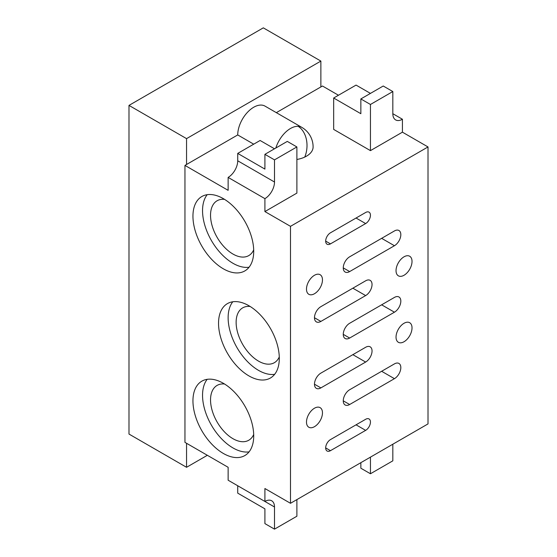 <?xml version="1.0" encoding="UTF-8"?>
<svg xmlns="http://www.w3.org/2000/svg" width="557" height="557" viewBox="0 0 557 557"><rect width="100%" height="100%" fill="white"/><g stroke="black" fill="none" stroke-linecap="round" stroke-linejoin="round"><path stroke-width="0.84" d="M184.959 165.408L184.959 442.369L228.133 467.295L228.133 480.218L264.909 501.453L264.909 488.531L290.489 503.298L290.489 226.337L264.909 211.569L264.909 198.64L228.133 177.405L228.133 190.334L184.959 165.408L186.553 164.482L186.553 138.63L128.987 105.398L128.987 434.063L186.553 467.295L186.553 443.295M128.987 105.398L263.308 27.85L320.874 61.082L186.553 138.63M275.84 148.016A22.614 13.055 -60 0 1 298.127 126.314A22.614 13.055 -60 0 1 301.797 127.358L265.021 106.122A22.614 13.055 120 0 0 247.593 112.187A22.614 13.055 120 0 0 237.728 134.94L253.714 144.172M276.328 112.653L320.874 86.934L320.874 61.082M186.553 164.482L237.728 134.94M264.909 211.569L296.888 193.105L296.888 146.944L287.294 141.401L264.909 154.331L264.909 169.098L237.728 153.405L237.728 160.792L274.504 182.021L274.504 159.866L296.888 146.944M290.489 226.337L428.013 146.944L402.426 132.169L402.426 119.247L392.831 113.705A13.57 7.833 120 0 0 395.644 119.915A13.57 7.833 120 0 0 402.426 119.247M370.447 150.634L370.447 104.472L360.852 98.937L360.852 113.705L333.664 98.011L333.664 129.405L370.447 150.634L402.426 132.169M338.461 95.24L322.475 86.015L320.874 86.934M301.797 127.358L301.797 127.358A22.614 22.614 0 0 1 313.104 146.944A22.614 13.055 180 0 1 304.749 157.081A22.614 13.055 180 0 1 296.888 159.462M290.489 503.298L428.013 423.905L428.013 146.944M365.65 430.366A6.781 3.92 120 0 0 370.078 424.392A6.781 3.92 120 0 0 369.04 418.955A6.781 3.92 120 0 0 365.65 419.289L330.468 439.598A6.781 3.92 120 0 0 326.04 445.579A6.781 3.92 120 0 0 327.077 451.01A6.781 3.92 120 0 0 330.468 450.676L365.65 430.366L356.055 424.831M394.433 378.669A9.044 5.222 120 0 0 400.337 370.697A9.044 5.222 120 0 0 398.951 363.449A9.044 5.222 120 0 0 394.433 363.895L349.657 389.747A9.044 5.222 120 0 0 343.746 397.719A9.044 5.222 120 0 0 345.131 404.967A9.044 5.222 120 0 0 349.657 404.514L394.433 378.669L381.636 371.282M365.65 362.05A9.044 5.222 120 0 0 371.554 354.078A9.044 5.222 120 0 0 370.168 346.83A9.044 5.222 120 0 0 365.65 347.276L320.874 373.127A9.044 5.222 120 0 0 314.963 381.099A9.044 5.222 120 0 0 316.355 388.347A9.044 5.222 120 0 0 320.874 387.902L365.65 362.05L352.853 354.663M394.433 312.199A9.044 5.222 120 0 0 400.337 304.226A9.044 5.222 120 0 0 398.951 296.978A9.044 5.222 120 0 0 394.433 297.424L349.657 323.276A9.044 5.222 120 0 0 343.746 331.248A9.044 5.222 120 0 0 345.131 338.496A9.044 5.222 120 0 0 349.657 338.043L394.433 312.199L381.636 304.811M365.65 295.579A9.044 5.222 120 0 0 371.554 287.607A9.044 5.222 120 0 0 370.168 280.359A9.044 5.222 120 0 0 365.65 280.805L320.874 306.656A9.044 5.222 120 0 0 314.963 314.628A9.044 5.222 120 0 0 316.355 321.876A9.044 5.222 120 0 0 320.874 321.431L365.65 295.579L352.853 288.192M394.433 245.728A9.044 5.222 120 0 0 400.337 237.755A9.044 5.222 120 0 0 398.951 230.507A9.044 5.222 120 0 0 394.433 230.953L349.657 256.805A9.044 5.222 120 0 0 343.746 264.777A9.044 5.222 120 0 0 345.131 272.025A9.044 5.222 120 0 0 349.657 271.572L394.433 245.728L381.636 238.34M365.65 223.566A6.781 3.92 120 0 0 370.078 217.592A6.781 3.92 120 0 0 369.04 212.154A6.781 3.92 120 0 0 365.65 212.489L330.468 232.798A6.781 3.92 120 0 0 326.04 238.779A6.781 3.92 120 0 0 327.077 244.217A6.781 3.92 120 0 0 330.468 243.875L365.65 223.566L356.055 218.031M314.475 426.676A11.307 6.531 120 0 0 321.862 416.713A11.307 6.531 120 0 0 320.129 407.647A11.307 6.531 120 0 0 314.475 408.211A11.307 6.531 120 0 0 307.095 418.175A11.307 6.531 120 0 0 308.822 427.233A11.307 6.531 120 0 0 314.475 426.676M314.475 293.734A11.307 6.531 120 0 0 321.862 283.771A11.307 6.531 120 0 0 320.129 274.705A11.307 6.531 120 0 0 314.475 275.269A11.307 6.531 120 0 0 307.095 285.233A11.307 6.531 120 0 0 308.822 294.291A11.307 6.531 120 0 0 314.475 293.734M404.027 341.74A11.307 6.531 120 0 0 411.414 331.777A11.307 6.531 120 0 0 409.68 322.712A11.307 6.531 120 0 0 404.027 323.276A11.307 6.531 120 0 0 396.64 333.239A11.307 6.531 120 0 0 398.373 342.297A11.307 6.531 120 0 0 404.027 341.74M404.027 275.269A11.307 6.531 120 0 0 411.414 265.306A11.307 6.531 120 0 0 409.68 256.241A11.307 6.531 120 0 0 404.027 256.805A11.307 6.531 120 0 0 396.64 266.768A11.307 6.531 120 0 0 398.373 275.826A11.307 6.531 120 0 0 404.027 275.269M186.553 467.295L207.343 455.292M223.336 383.286A42.966 24.807 -120 0 0 201.85 381.155A42.966 24.807 -120 0 0 195.263 415.585A42.966 24.807 -120 0 0 223.336 453.447A42.966 24.807 -120 0 0 244.815 455.577A42.966 24.807 -120 0 0 251.402 421.148A42.966 24.807 -120 0 0 223.336 383.286M248.916 305.73A42.966 24.807 -120 0 0 227.437 303.607A42.966 24.807 -120 0 0 220.851 338.036A42.966 24.807 -120 0 0 248.916 375.898A42.966 24.807 -120 0 0 270.403 378.022A42.966 24.807 -120 0 0 276.989 343.599A42.966 24.807 -120 0 0 248.916 305.73M223.336 198.64A42.966 24.807 -120 0 0 201.85 196.517A42.966 24.807 -120 0 0 195.263 230.946A42.966 24.807 -120 0 0 223.336 268.808A42.966 24.807 -120 0 0 244.815 270.932A42.966 24.807 -120 0 0 251.402 236.502A42.966 24.807 -120 0 0 223.336 198.64M228.133 177.405A13.57 7.833 120 0 0 237.728 160.792M237.728 153.405L260.112 140.482L274.504 148.789M264.909 154.331L274.504 159.866M264.909 198.64A13.57 7.833 120 0 0 274.504 182.021M274.504 529.15L264.909 523.608L264.909 508.84L237.728 493.147L237.728 485.76L274.504 506.995L274.504 529.15L296.888 516.228L296.888 499.608M274.504 506.995A13.57 7.833 120 0 0 271.691 500.785A13.57 7.833 120 0 0 264.909 501.453M207.19 194.685A42.966 24.807 -120 0 0 206.341 229.818A42.966 24.807 -120 0 0 232.93 263.266A42.966 24.807 -120 0 0 249.07 267.228M224.555 199.378A31.658 18.277 -120 0 0 217.098 200.764A31.658 18.277 -120 0 0 212.245 226.135A31.658 18.277 -120 0 0 232.93 254.034A31.658 18.277 -120 0 0 248.756 255.6A31.658 18.277 -120 0 0 253.693 249.835M232.777 301.776A42.966 24.807 -120 0 0 231.928 336.908A42.966 24.807 -120 0 0 258.511 370.356A42.966 24.807 -120 0 0 274.657 374.318M250.142 306.468A31.658 18.277 -120 0 0 242.685 307.861A31.658 18.277 -120 0 0 237.832 333.225A31.658 18.277 -120 0 0 258.511 361.124A31.658 18.277 -120 0 0 274.343 362.698A31.658 18.277 -120 0 0 279.273 356.926M207.19 379.324A42.966 24.807 -120 0 0 206.341 414.457A42.966 24.807 -120 0 0 232.93 447.905A42.966 24.807 -120 0 0 249.07 451.866M224.555 384.017A31.658 18.277 -120 0 0 217.098 385.409A31.658 18.277 -120 0 0 212.245 410.781A31.658 18.277 -120 0 0 232.93 438.679A31.658 18.277 -120 0 0 248.756 440.246A31.658 18.277 -120 0 0 253.693 434.481M370.447 457.137L370.447 473.756L392.831 460.834L392.831 444.214M360.852 462.679L360.852 468.221L370.447 473.756M392.831 113.705L392.831 91.55L370.447 104.472M360.852 98.937L383.237 86.008L392.831 91.55M333.664 98.011L356.055 85.089L370.447 93.395M298.127 126.314A22.614 16.445 95.7 0 1 304.749 157.081M325.671 241.111L330.468 243.875M343.258 267.882L349.657 271.572M314.475 317.734L320.874 321.431M343.258 334.353L349.657 338.043M314.475 384.205L320.874 387.902M343.258 400.824L349.657 404.514M325.671 447.905L330.468 450.676"/></g></svg>
